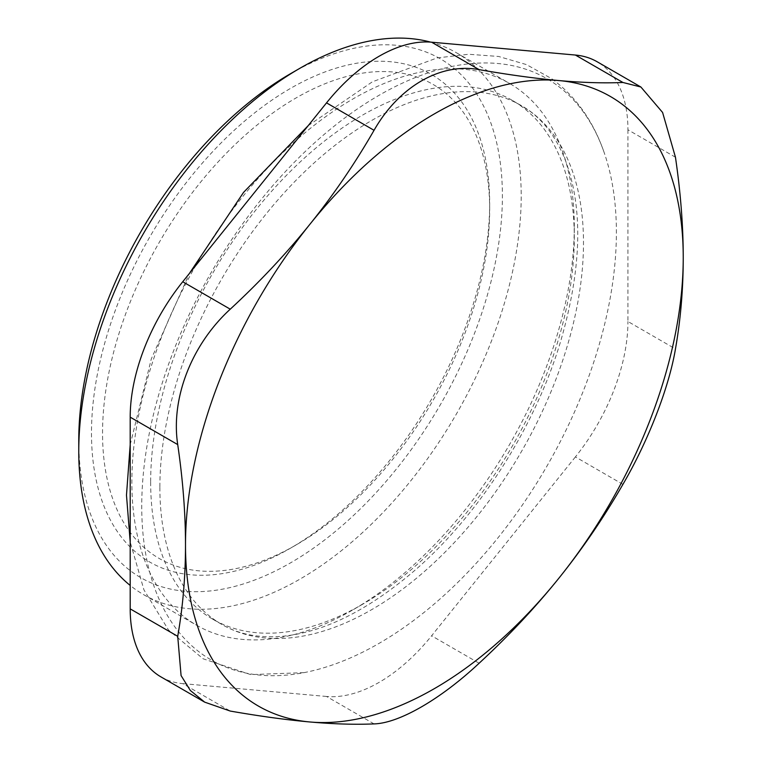 <?xml version="1.0" encoding="UTF-8"?>
<svg xmlns="http://www.w3.org/2000/svg" width="762" height="762" viewBox="0 0 762 762"><rect width="100%" height="100%" fill="white"/><g stroke="black" fill="none" stroke-linecap="round" stroke-linejoin="round"><path stroke-width="0.57" stroke-dasharray="3.81 2.86" d="M160.972 676.904A148.6 85.792 120 0 0 182.737 683.619L230.257 711.06M675.456 157.229L627.936 129.788A148.6 85.792 120 0 0 597.151 61.76M627.936 129.788L627.936 321.507L675.456 348.948M622.916 484.356L575.396 456.924A148.6 85.792 120 0 0 627.936 321.507M575.396 456.924L431.606 635.794L479.127 663.235M374.047 723.9L326.527 696.468A148.6 85.792 120 0 0 431.606 635.794M326.527 696.468L182.737 683.619M556.384 84.82A335.632 193.777 120 0 0 180.937 332.861A335.632 193.777 120 0 0 303.924 672.656A335.632 193.777 120 0 0 546.878 466.22A335.632 193.777 120 0 0 604.18 152.59A335.632 193.777 120 0 0 556.384 84.82M489.671 209.683A273.739 158.048 120 0 0 296.104 97.927A273.739 158.048 120 0 0 102.546 433.197A273.739 158.048 120 0 0 296.113 544.944A273.739 158.048 120 0 0 489.671 209.683L489.671 203.302A281.559 162.563 -60 0 1 290.579 548.135A281.559 162.563 -60 0 1 91.488 433.197A281.559 162.563 -60 0 1 290.579 88.354A281.559 162.563 -60 0 1 489.671 203.302M159.868 487.356A299.552 172.945 120 0 0 221.904 624.488A299.552 172.945 120 0 0 517.017 459.076A299.552 172.945 120 0 0 529.942 111.138A299.552 172.945 120 0 0 521.456 105.651A299.552 172.945 120 0 0 290.617 185.899A299.552 172.945 120 0 0 159.868 487.356M150.657 482.041A299.552 172.945 120 0 0 212.703 619.173A299.552 172.945 120 0 0 362.474 604.333A299.552 172.945 120 0 0 574.291 237.468A299.552 172.945 120 0 0 512.245 100.336A299.552 172.945 120 0 0 281.416 180.584A299.552 172.945 120 0 0 150.657 482.041M430.673 42.129A312.849 180.623 -60 0 1 456.4 52.74A312.849 180.623 -60 0 1 521.198 195.958A312.849 180.623 -60 0 1 384.639 510.788A312.849 180.623 -60 0 1 143.561 594.608A312.849 180.623 -60 0 1 130.197 585.445M78.762 440.531A299.552 172.945 120 0 0 290.579 562.832A299.552 172.945 120 0 0 502.396 195.958A299.552 172.945 120 0 0 290.579 73.666M574.291 226.609A312.849 180.623 120 0 0 509.492 83.391A312.849 180.623 120 0 0 268.415 167.211A312.849 180.623 120 0 0 131.855 482.041A312.849 180.623 120 0 0 196.653 625.259A312.849 180.623 120 0 0 353.073 609.762A312.849 180.623 120 0 0 574.291 226.609L574.291 237.468M212.703 619.173L221.904 624.488C238.315 634.07 257.889 638.051 280.645 636.422C323.098 632.889 368.322 610.448 416.319 569.09C479.736 513.702 534.905 426.93 560.375 342.252C581.511 269.815 583.359 209.655 565.918 161.754C557.117 138.875 544.763 121.768 528.838 110.423L512.245 100.336M308.229 125.625L372.38 81.801L437.131 57.931L468.535 54.264L498.577 56.455L526.561 64.637L551.698 78.705C575.758 96.374 593.255 121.006 604.18 152.59M303.924 672.656L250.669 674.599L203.149 658.806L168.583 630.117L143.942 589.874L130.197 541.925M130.197 444.732L151.305 358.902L189.395 273.453M143.561 594.608L196.653 625.259M456.4 52.74L509.492 83.391M362.474 604.333L353.073 609.762M296.113 544.944L290.579 548.135"/><path stroke-width="1.14" d="M177.717 636.308L130.197 608.876A148.6 85.792 120 0 0 160.972 676.904L204.702 702.154L190.338 690.477L181.08 675.58L177.717 636.308C182.899 606.838 185.49 576.386 185.499 544.944A351.949 203.197 120 0 0 309.934 721.976C286.341 719.861 259.785 716.223 230.257 711.06L204.711 702.154M130.197 608.876L130.197 417.157L177.717 444.589C170.65 398.393 191.481 344.71 230.257 309.182C259.785 281.883 286.341 253.565 309.934 224.238C333.508 194.891 354.882 163.582 374.047 130.302C399.021 86.525 440.674 62.474 479.127 69.637C508.654 74.8 535.21 78.438 558.803 80.553C582.378 82.658 603.742 83.296 622.916 82.477L640.89 87.011L662.597 112.471L675.456 157.229C680.637 192.681 683.228 226.133 683.238 257.575C683.228 289.017 680.637 319.469 675.456 348.948C669.055 387.372 648.224 441.046 622.916 484.356C603.742 517.636 582.378 548.945 558.803 578.291C535.21 607.619 508.654 635.937 479.127 663.235C440.674 699.24 399.021 723.29 374.047 723.9C354.882 724.719 333.508 724.071 309.934 721.976A351.949 203.197 120 0 0 558.803 578.291A351.949 203.197 120 0 0 683.238 257.575A351.949 203.197 120 0 0 558.803 80.553A351.949 203.197 120 0 0 309.934 224.238A351.949 203.197 120 0 0 185.499 544.944C185.49 513.493 182.899 480.05 177.717 444.589M230.257 309.182L182.737 281.74A148.6 85.792 120 0 0 130.197 417.157M182.737 281.74L326.527 102.87L374.047 130.302M479.127 69.637L431.606 42.196A148.6 85.792 120 0 0 326.527 102.87M431.606 42.196L575.396 55.045L622.916 82.477M640.89 87.011L597.151 61.76A148.6 85.792 120 0 0 575.396 55.045M130.197 585.445A312.849 180.623 -60 0 1 78.762 451.39A312.849 180.623 -60 0 1 299.98 68.237A312.849 180.623 -60 0 1 430.673 42.129M299.98 68.237L290.579 73.666A299.552 172.945 120 0 0 78.762 440.531L78.762 451.39M130.197 541.925L126.482 495.176L130.197 444.732M189.395 273.453L243.564 192.376L308.229 125.625"/></g></svg>
